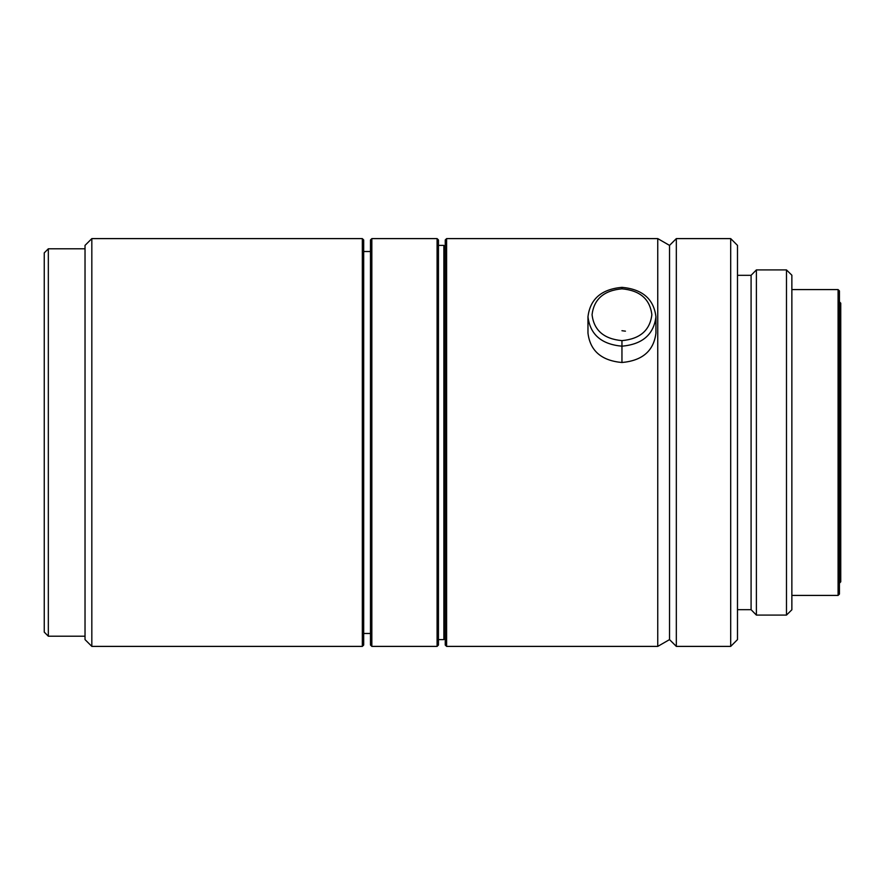 <?xml version="1.0" encoding="UTF-8"?>
<svg xmlns="http://www.w3.org/2000/svg" width="885" height="885" viewBox="0 0 885 885"><rect width="100%" height="100%" fill="white"/><g stroke="black" fill="none" stroke-linecap="round" stroke-linejoin="round"><path stroke-width="1.33" d="M621.956 288.831C639.988 290.479 649.955 299.108 651.858 314.728C649.955 330.348 639.988 338.977 621.956 340.625L621.956 346.19C642.455 344.32 653.783 334.508 655.94 316.764C653.783 299.019 642.455 289.207 621.956 287.337L621.956 288.831L621.956 287.337C642.455 289.207 653.783 299.019 655.94 316.764C653.783 334.508 642.455 344.32 621.956 346.19L621.956 362.507C642.455 360.637 653.783 350.825 655.94 333.081C653.783 350.825 642.455 360.637 621.956 362.507C601.457 360.637 590.129 350.825 587.972 333.081C590.129 350.825 601.457 360.637 621.956 362.507L621.956 346.19C601.457 344.32 590.129 334.508 587.972 316.764C590.129 299.019 601.457 289.207 621.956 287.337C601.457 289.207 590.129 299.019 587.972 316.764C590.129 334.508 601.457 344.32 621.956 346.19L621.956 340.625C603.924 338.977 593.957 330.348 592.054 314.728C593.957 299.108 603.924 290.479 621.956 288.831C603.924 290.479 593.957 299.108 592.054 314.728C593.957 330.348 603.924 338.977 621.956 340.625C639.988 338.977 649.955 330.348 651.858 314.728C649.955 299.108 639.988 290.479 621.956 288.831M44.25 252.878L44.25 632.122L48.332 636.204L48.332 248.796L44.25 252.878L48.332 248.796L48.332 636.204L85.026 636.204L48.332 636.204L44.25 632.122L44.25 252.878M85.026 248.796L48.332 248.796L85.026 248.796M85.026 245.399L85.026 639.601L91.83 646.393L91.83 238.607L85.026 245.399L91.83 238.607L91.83 646.393L362.33 646.393L362.33 238.607L91.83 238.607L362.33 238.607L362.33 646.393L363.691 645.032L363.691 239.968L362.33 238.607L363.691 239.968L363.691 645.032L362.33 646.393L91.83 646.393L85.026 639.601L85.026 245.399M363.691 633.483L370.483 633.483L363.691 633.483M370.483 251.517L363.691 251.517L370.483 251.517M370.483 239.968L370.483 645.032L371.844 646.393L371.844 238.607L370.483 239.968L371.844 238.607L371.844 646.393L437.09 646.393L438.451 645.032L438.451 239.968L437.09 238.607L437.09 646.393L437.09 238.607L371.844 238.607L437.09 238.607L438.451 239.968L438.451 645.032L437.09 646.393L371.844 646.393L370.483 645.032L370.483 239.968M438.451 639.601L443.883 639.601L443.883 245.399L438.451 245.399L443.883 245.399L443.883 639.601L445.243 638.24L443.883 639.601L438.451 639.601M445.243 246.76L443.883 245.399L445.243 246.76M445.243 239.968L445.243 645.032L446.604 646.393L446.604 238.607L445.243 239.968L446.604 238.607L446.604 646.393L657.754 646.393L657.754 238.607L446.604 238.607L657.754 238.607L657.754 646.393L669.536 639.601L669.536 245.399L657.754 238.607L669.536 245.399L669.536 639.601L676.328 646.393L676.328 238.607L669.536 245.399L676.328 238.607L676.328 646.393L730.7 646.393L730.7 238.607L676.328 238.607L730.7 238.607L730.7 646.393L737.493 639.601L737.493 245.399L730.7 238.607L737.493 245.399L737.493 639.601L730.7 646.393L676.328 646.393L669.536 639.601L657.754 646.393L446.604 646.393L445.243 645.032L445.243 239.968M621.956 330.713L625.429 331.156M737.493 609.688L751.088 609.688L751.088 275.312L737.493 275.312L751.088 275.312L751.088 609.688L756.387 615.086L756.387 269.914L751.088 275.312L756.387 269.914L756.387 615.086L786.477 615.086L786.477 269.914L756.387 269.914L786.477 269.914L786.477 615.086L791.865 609.787L791.865 275.213L786.477 269.914L791.865 275.213L791.865 609.787L786.477 615.086L756.387 615.086L751.088 609.688L737.493 609.688M791.865 595.417L838.084 595.417L838.084 289.583L791.865 289.583L838.084 289.583L838.084 595.417L839.445 594.067L839.445 290.933L838.084 289.583L839.445 290.933L839.445 594.067L838.084 595.417L791.865 595.417M840.75 581.832L840.75 303.168L839.445 301.862L840.75 303.168L840.75 581.832L839.445 583.138L840.75 581.832M655.94 333.081L655.94 316.764M587.972 333.081L587.972 316.764"/></g></svg>
